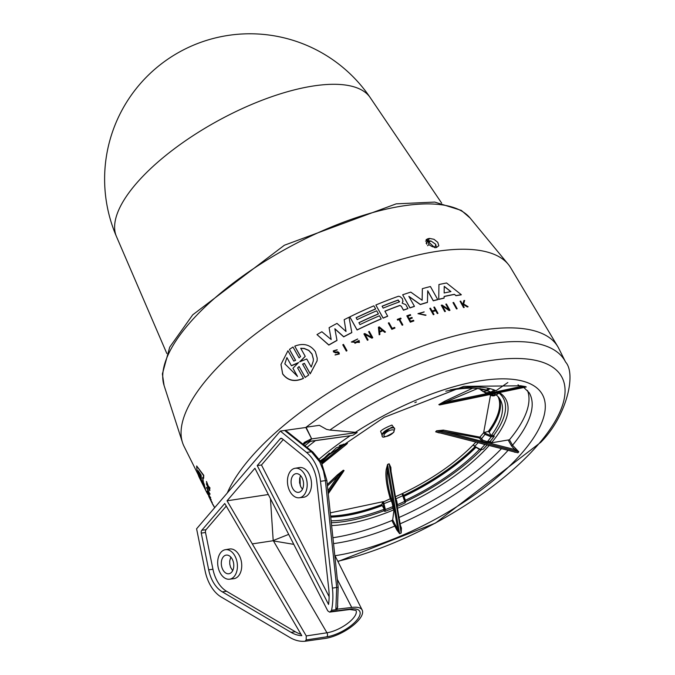 <?xml version="1.0" encoding="UTF-8"?>
<svg xmlns="http://www.w3.org/2000/svg" width="675" height="675" viewBox="0 0 675 675"><rect width="100%" height="100%" fill="white"/><g stroke="black" fill="none" stroke-linecap="round" stroke-linejoin="round"><path stroke-width="1.01" d="M292.992 347.009L289.448 349.397L295.574 360.281L293.777 361.108L287.947 350.738L280.994 364.399L282.665 373.815C287.803 380.624 294.73 382.109 303.446 378.278L297.616 367.917L299.084 366.508L305.21 377.392L308.728 375.022L302.619 364.129L304.408 363.336L310.23 373.714L317.107 360.796L317.208 358.155L315.402 351.692C310.382 344.63 303.497 342.782 294.747 346.148L300.577 356.518L299.109 357.893L292.992 347.009M291.448 365.622L298.578 362.551L292.942 368.263L297.473 376.321L284.842 363.859L286.917 357.573L291.431 365.774L286.917 357.573M299.675 361.808L305.235 356.332L300.696 348.266L304.273 348.452L308.796 350.35L312.027 353.995L313.369 358.957L313.284 361.041L311.243 367.031L306.72 358.965L299.675 361.808M286.9 357.725L284.833 363.943M297.675 363.234L291.431 365.774M305.235 356.332L300.518 361.311M305.21 377.392L308.728 375.022M317.098 360.847L310.213 373.857L304.408 363.336M304.391 363.479L302.602 364.272M300.561 356.662L294.747 346.148M295.557 360.425L289.448 349.397M297.456 376.464L292.942 368.263M313.276 361.091L313.352 359.1L312.01 354.13L308.779 350.485L304.256 348.595L300.772 348.401M305.193 377.536L299.084 366.508M299.067 366.652L297.599 368.061M280.986 364.492L282.648 373.975C287.795 380.776 294.722 382.261 303.429 378.43L303.446 378.278M371.739 337.281L364.778 333.526A188.595 71.272 151.3 0 0 363.926 333.931L367.419 340.166A188.865 71.381 -28.7 0 1 368.061 339.854L364.939 334.285L371.9 338.04A188.865 71.381 -28.7 0 1 372.743 337.643L369.25 331.408A188.595 71.272 151.3 0 0 368.618 331.703L371.739 337.281M372.743 337.643L372.727 337.77A188.587 71.272 151.3 0 0 371.883 338.167L371.9 338.04M371.613 337.213L368.618 331.703M371.883 338.167L365.167 334.547M367.419 340.166L367.411 340.293A188.587 71.272 151.3 0 1 368.044 339.981L368.061 339.854M367.411 340.293L363.926 333.931M433.966 314.39L433.949 314.525A188.587 71.272 151.3 0 0 433.325 314.702L429.832 308.475L433.342 314.567A188.865 71.381 -28.7 0 1 433.966 314.39L432.38 311.563A188.747 71.331 -28.7 0 1 435.738 310.618L437.324 313.445A188.865 71.381 -28.7 0 1 437.948 313.267L434.455 307.041A188.595 71.272 151.3 0 0 433.831 307.218L435.417 310.044A188.722 71.322 151.3 0 0 432.059 310.989L430.473 308.163A188.595 71.272 151.3 0 0 429.848 308.34M437.948 313.267L437.932 313.402A188.587 71.272 151.3 0 0 437.307 313.571L435.721 310.745A188.46 71.221 151.3 0 0 432.439 311.673M435.341 310.061L433.831 307.218M442.091 305.049A188.595 71.272 151.3 0 0 441.264 305.252L444.757 311.479A188.865 71.381 -28.7 0 1 445.382 311.327L442.26 305.767L449.111 310.424A188.865 71.381 -28.7 0 1 449.938 310.23L446.437 304.012A188.595 71.272 151.3 0 0 445.821 304.155L448.943 309.715L442.091 305.049M449.111 310.424L449.094 310.559A188.587 71.272 151.3 0 1 449.921 310.373L449.938 310.23M448.791 309.614L445.821 304.155M445.382 311.327L445.365 311.462A188.587 71.272 151.3 0 0 444.749 311.614L441.264 305.252M449.094 310.559L442.648 306.172M423.394 312.086L423.377 312.213A188.376 71.196 151.3 0 1 424.136 311.977L417.994 313.63L425.942 315.048A188.806 71.356 151.3 0 0 425.183 315.284L418.711 313.757L423.394 312.086A188.662 71.297 -28.7 0 1 424.145 311.85M425.917 315.301L417.985 313.689M423.377 312.213L418.711 313.816M354.687 342.698L354.966 343.187A188.764 71.339 -28.7 0 1 358.636 341.322L358.703 342.326L352.097 342.006L356.881 339.373A188.662 71.297 -28.7 0 1 357.657 338.977L351.363 341.989L359.429 342.394L359.092 340.47A188.738 71.331 151.3 0 0 354.687 342.698L354.966 343.187M357.657 338.977L357.64 339.112A188.376 71.196 151.3 0 0 356.864 339.5L352.088 342.056M358.703 342.394L358.636 341.322M359.421 342.453L351.354 342.056M358.619 341.457A188.477 71.229 151.3 0 0 354.949 343.313M464.197 307.327L464.181 307.471A188.587 71.272 151.3 0 0 463.565 307.572L460.08 301.219L463.582 307.437A188.865 71.381 -28.7 0 1 464.197 307.327L463.126 305.421L463.43 304.425L467.303 306.804A188.865 71.381 -28.7 0 1 468.053 306.686L463.582 303.936L464.662 300.451A188.595 71.272 151.3 0 0 463.902 300.569L462.687 304.644L460.696 301.109A188.595 71.272 151.3 0 0 460.08 301.219M468.053 306.686L468.037 306.83A188.587 71.272 151.3 0 0 467.286 306.948L463.413 304.568L463.143 305.454M463.641 303.843L464.662 300.451M385.45 331.931L379.266 326.869A188.595 71.272 151.3 0 0 378.405 327.248L379.198 334.682A188.865 71.381 -28.7 0 1 379.89 334.37L379.628 332.032A188.781 71.347 -28.7 0 1 382.818 330.632L384.758 332.235A188.865 71.381 -28.7 0 1 385.45 331.931L385.433 332.058A188.587 71.272 151.3 0 0 384.742 332.353L382.809 330.758A188.502 71.238 151.3 0 0 379.645 332.151M379.131 327.586L382.337 330.235A188.764 71.339 151.3 0 0 379.569 331.45L379.131 327.586M382.227 330.277L379.173 327.763M379.198 334.682L379.181 334.808A188.587 71.272 151.3 0 1 379.882 334.496L379.89 334.37M379.181 334.808L378.405 327.248M413.843 320.819L413.834 320.946A188.587 71.272 151.3 0 0 410.29 322.203L406.814 315.841L410.307 322.076A188.865 71.381 -28.7 0 1 413.843 320.819L413.522 320.245A188.84 71.373 151.3 0 0 410.611 321.283L409.345 319.022A188.747 71.331 -28.7 0 1 412.256 317.993L411.936 317.419A188.722 71.322 151.3 0 0 409.025 318.448L407.759 316.187A188.62 71.288 -28.7 0 1 410.67 315.157L410.349 314.584A188.595 71.272 151.3 0 0 406.814 315.841M407.818 316.288A188.333 71.179 151.3 0 1 410.662 315.284L410.67 315.157M409.404 319.123A188.46 71.221 151.3 0 1 412.248 318.119L412.256 317.993M438.936 284.538L438.75 299.287A188.342 71.179 -28.7 0 1 444.091 298.012L444.116 296.426A188.283 71.153 -28.7 0 1 454.402 294.325L455.996 295.582A188.342 71.179 -28.7 0 1 461.295 294.688L446.563 282.985A187.768 70.959 151.3 0 0 438.936 284.538L438.75 299.287M444.226 286.352L450.942 291.6A188.148 71.103 151.3 0 0 444.15 292.984L444.226 286.352M450.782 291.625L444.648 286.833M461.295 294.688L461.278 294.832A188.055 71.069 151.3 0 0 455.979 295.726L455.996 295.582M455.979 295.726L454.402 294.325M454.385 294.46A187.996 71.052 151.3 0 0 444.108 296.561M438.733 299.422A188.055 71.069 151.3 0 1 444.074 298.156L444.091 298.012M338.639 354.038L337.601 352.51L335.433 352.831L333.501 351.818L335.441 352.704L337.618 352.384L338.462 353.033L338.648 353.97L335.644 354.628A188.789 71.347 151.3 0 0 335.028 354.983L339.323 353.945L339.078 352.688L337.846 351.768L335.433 352.072L334.125 351.506L334.007 350.857L336.589 350.106A188.662 71.297 -28.7 0 1 337.196 349.768L333.323 350.857L333.501 351.818M339.314 354.004L335.028 354.983M336.589 350.106L336.572 350.241A188.376 71.196 151.3 0 1 337.179 349.895L337.196 349.768M333.484 351.953L333.323 350.924M336.572 350.241L333.998 350.924M375.612 308.897L373.891 305.826A187.768 70.959 151.3 0 0 349.802 316.87L357.092 329.881A188.342 71.179 -28.7 0 1 381.181 318.845L379.468 315.773A188.207 71.128 151.3 0 0 359.961 324.591L358.889 322.684A188.123 71.094 -28.7 0 1 378.397 313.867L376.675 310.804A187.988 71.044 151.3 0 0 357.176 319.621L356.105 317.714A187.903 71.018 -28.7 0 1 375.612 308.897L375.595 309.023A187.625 70.909 151.3 0 0 356.155 317.807M378.397 313.867L378.38 313.993A187.836 70.993 151.3 0 0 358.94 322.777M357.092 329.881L357.083 330.007A188.055 71.069 151.3 0 1 381.173 318.971L381.181 318.845M357.083 330.007L349.802 316.87M402.815 324.861L402.798 324.987A188.587 71.272 151.3 0 0 402.165 325.232L398.993 319.57A188.333 71.179 151.3 0 0 397.55 320.127L397.567 320.001A188.62 71.288 -28.7 0 1 399.009 319.444L402.182 325.105A188.865 71.381 -28.7 0 1 402.815 324.861L399.642 319.199A188.62 71.288 -28.7 0 1 401.077 318.659L400.756 318.085A188.595 71.272 151.3 0 0 397.246 319.427M399.693 319.3A188.333 71.179 151.3 0 1 401.06 318.786L401.077 318.659M402.907 301.632L402.393 298.654L399.988 296.553L398.444 296.257A187.768 70.959 151.3 0 0 375.832 305.007L383.122 318.026A188.342 71.179 -28.7 0 1 387.669 316.153L384.877 311.175A188.123 71.094 -28.7 0 1 399.836 305.412L401.279 306.172L403.473 310.087A188.342 71.179 -28.7 0 1 407.919 308.509L405.726 304.594L402.165 303.185L403 301.084L402.165 303.185M383.164 308.112L382.092 306.205A187.903 71.018 -28.7 0 1 398.216 300.021L399.288 301.927A187.988 71.044 151.3 0 0 383.164 308.112M399.507 301.413L399.288 301.927M403.473 310.087L403.456 310.213A188.055 71.069 151.3 0 1 407.902 308.635L407.919 308.509M399.271 302.054L398.199 300.147A187.625 70.909 151.3 0 0 382.143 306.298M403.456 310.213L401.279 306.172M401.262 306.298L399.836 305.412M399.828 305.539A187.836 70.993 151.3 0 0 384.936 311.268M383.122 318.026L383.113 318.153A188.055 71.069 151.3 0 1 387.652 316.28L387.669 316.153M383.113 318.153L375.832 305.007M394.942 327.957L394.926 328.084A188.587 71.272 151.3 0 0 391.846 329.349L388.353 323.114L391.863 329.223A188.865 71.381 -28.7 0 1 394.942 327.957L394.622 327.392A188.84 71.373 151.3 0 0 392.175 328.387L389.002 322.726A188.595 71.272 151.3 0 0 388.37 322.988M427.714 290.748L433.291 300.687A188.342 71.179 -28.7 0 1 437.729 299.54L430.431 286.538A187.768 70.959 151.3 0 0 422.356 288.672L422.145 300.248L410.797 292.115A187.768 70.959 151.3 0 0 402.663 294.789L409.961 307.808A188.342 71.179 -28.7 0 1 414.433 306.307L408.856 296.359L420.314 304.433A188.342 71.179 -28.7 0 1 427.444 302.307L427.714 290.748M414.433 306.307L414.416 306.433A188.055 71.069 151.3 0 0 409.944 307.935L402.663 294.789M422.128 300.24L422.356 288.672M427.444 302.307L427.427 302.442A188.055 71.069 151.3 0 0 420.297 304.56L409.404 296.882M433.291 300.687L433.274 300.822A188.055 71.069 151.3 0 1 437.712 299.675L437.729 299.54M433.274 300.822L427.714 290.908M457.135 308.661L457.118 308.804A188.587 71.272 151.3 0 0 456.502 308.931L453.009 302.704L456.519 308.787A188.865 71.381 -28.7 0 1 457.135 308.661L453.642 302.442A188.595 71.272 151.3 0 0 453.026 302.569M331.172 339.525L321.882 331.746A187.768 70.959 151.3 0 0 316.988 334.598L328.835 344.942A188.342 71.179 -28.7 0 1 336.985 340.36L334.851 328.725L343.71 336.724A188.342 71.179 -28.7 0 1 351.81 332.522L349.026 317.25A187.768 70.959 151.3 0 0 344.174 319.688L346.022 331.501L337.002 323.401A187.768 70.959 151.3 0 0 329.096 327.679L331.172 339.525M343.71 336.724L343.693 336.859A188.055 71.069 151.3 0 1 351.793 332.657L351.81 332.522M345.98 331.467L344.174 319.688M331.13 339.491L329.096 327.679M343.693 336.859L335.728 329.662M328.835 344.942L328.826 345.077A188.055 71.069 151.3 0 1 336.968 340.495L336.985 340.36M328.826 345.077L316.988 334.598M346.958 350.62L346.942 350.747A188.587 71.272 151.3 0 0 346.3 351.101L342.807 344.866L346.317 350.966A188.865 71.381 -28.7 0 1 346.958 350.62L343.465 344.393A188.595 71.272 151.3 0 0 342.824 344.739M209.52 497.922L210.971 500.901A188.722 71.322 151.3 0 1 210.921 500.799L211.216 501.39A188.747 71.331 -28.7 0 1 210.625 500.133L212.102 503.094A188.865 71.381 -28.7 0 1 211.992 502.833L208.735 496.319A188.595 71.272 151.3 0 0 208.853 496.581L210.33 499.534A188.722 71.322 151.3 0 0 210.921 500.799M213.106 504.537L212.87 504.697A188.865 71.381 -28.7 0 1 212.743 504.453L211.267 501.5A188.747 71.331 -28.7 0 1 211.216 501.39M214.675 507.693L212.743 504.453M208.735 496.319L212.228 502.673A188.587 71.272 151.3 0 0 212.338 502.926L212.102 503.094M207.579 493.003A188.595 71.272 151.3 0 0 207.681 493.374L210.929 499.888A188.865 71.381 -28.7 0 1 210.853 499.61L207.951 493.788L210.414 497.897A188.865 71.381 -28.7 0 1 210.33 497.509L207.082 490.995A188.595 71.272 151.3 0 0 207.149 491.29L208.465 493.931M207.082 490.995L210.33 497.509M210.575 497.34A188.587 71.272 151.3 0 0 210.659 497.728L210.414 497.897M209.908 497.078L210.853 499.61M211.089 499.449A188.587 71.272 151.3 0 0 211.174 499.728L210.929 499.888M214.557 507.448L213.629 505.6M208.71 487.443L209.908 490.067A188.587 71.272 151.3 0 0 209.9 490.404L209.647 490.582A188.865 71.381 -28.7 0 1 209.647 490.244L208.221 486.92L209.706 488.514A188.865 71.381 -28.7 0 1 209.731 488.084L208.001 486.245L206.508 481.503A188.595 71.272 151.3 0 0 206.482 481.933L208.254 487.426L206.415 483.722A188.595 71.272 151.3 0 0 206.415 484.059L209.647 490.582M206.508 481.503L208.263 486.068L209.993 487.907A188.587 71.272 151.3 0 0 209.967 488.337L209.706 488.514M207.579 485.384L206.415 483.722M197.032 469.859L204.567 486.987A188.342 71.179 -28.7 0 1 203.985 484.507L203.175 482.642A188.283 71.153 -28.7 0 1 202.677 477.411L203.411 478.448A188.342 71.179 -28.7 0 1 203.504 475.495L196.67 465.969A187.768 70.959 151.3 0 0 197.032 469.859M198.163 470.703L201.125 475.141A188.148 71.103 151.3 0 0 201.454 478.592L198.163 470.703M199.015 471.994L201.226 477.301M196.67 465.969L203.757 475.318A188.055 71.069 151.3 0 0 203.664 478.271L203.411 478.448M202.947 477.79A187.996 71.052 151.3 0 0 203.428 482.473L204.23 484.338A188.055 71.069 151.3 0 0 204.812 486.827L204.567 486.987M208.077 494.488L207.993 494.547A188.342 71.179 -28.7 0 1 206.432 491.822L200.18 478.988L205.36 489.383A188.342 71.179 -28.7 0 1 204.702 487.451L197.918 473.842A187.768 70.959 151.3 0 0 199.209 477.309L201.783 482.515M201.791 482.532L206.432 491.822A188.342 71.179 -28.7 0 1 206.423 491.805L206.66 491.636A188.055 71.069 151.3 0 0 206.685 491.687L208.929 496.184M202.399 482.169L197.918 473.842M204.736 486.869L204.702 487.451M204.947 487.282A188.055 71.069 151.3 0 0 205.605 489.223L205.36 489.383M206.558 487.46A188.595 71.272 151.3 0 0 206.592 487.772L209.832 494.294A188.865 71.381 -28.7 0 1 209.798 493.973L206.812 487.282L209.798 493.973M210.052 493.805A188.587 71.272 151.3 0 0 210.077 494.117L209.832 494.294M306.172 427.191A189.042 71.44 -28.7 0 1 565.566 362.028L558.74 348.351A189.616 71.66 151.3 0 0 557.752 346.562A189.616 71.66 151.3 0 0 422.601 346.022A189.616 71.66 151.3 0 0 249.995 458.46A189.616 71.66 151.3 0 0 227.289 492.969M557.752 346.562L510.57 267.587A186.148 70.352 151.3 0 0 508.208 264.254A186.148 70.352 151.3 0 0 373.132 268.819A186.148 70.352 151.3 0 0 208.432 377.443A186.148 70.352 151.3 0 0 182.503 442.572A186.148 70.352 151.3 0 0 184.039 446.352L198.18 474.652M425.537 241.127L426.077 241.009A178.943 67.627 -28.7 0 1 427.672 240.773L429.325 240.832M426.642 242.241L426.068 243.177M434.852 247.75L426.102 239.659L428.077 238.672A183.018 69.171 -28.7 0 1 429.671 238.435L433.991 239.304L437.771 242.333L438.818 245.725L436.455 247.514A185.271 70.023 151.3 0 0 434.852 247.75M441.636 203.082L370.195 97.58A144.737 54.7 151.3 0 0 251.682 104.439A144.737 54.7 151.3 0 0 122.664 202.281A144.737 54.7 151.3 0 0 116.446 236.503L166.835 353.531M426.794 244.257L426.954 241.945L429.224 240.84L431.03 241.034L435.662 244.24C435.662 247.742 433.443 247.877 428.988 244.637L428.288 242.072L431.03 241.034M330.623 516.054A113.206 42.787 151.3 0 0 381.848 504.546L382.118 505.128A113.358 42.846 -28.7 0 1 330.683 516.653M403.599 495.315A113.206 42.787 151.3 0 0 474.744 446.96M475.175 447.415A113.358 42.846 -28.7 0 1 403.869 495.897M498.496 397.17A113.358 42.846 -28.7 0 1 488.759 431.873L488.362 431.384A113.206 42.787 151.3 0 0 498.049 396.664M474.668 446.631L480.052 449.634A0.852 0.616 -93.7 0 0 480.052 449.634L483.081 449.305A117.619 44.449 151.3 0 0 486.97 445.129M489.004 445.643A118.758 44.879 -28.7 0 1 397.448 508.292M397.128 506.469L397.271 506.385A117.619 44.449 151.3 0 0 405.143 502.833L405.506 501.542M475.529 447.744A113.653 42.955 -28.7 0 1 404.063 496.327M405.548 501.415L405.633 501.618A117.062 44.238 151.3 0 0 481.579 449.533M383.788 510.722L384.826 511.422A117.619 44.449 151.3 0 0 392.639 508.343L394.014 509.752A118.758 44.879 -28.7 0 1 331.627 525.547M382.118 505.128L382.261 505.617M381.848 504.546L382.523 502.318L383.29 504.031L384.235 509.228L382.244 505.583A113.653 42.955 -28.7 0 1 330.733 517.143M331.332 522.754A117.062 44.238 151.3 0 0 383.746 510.865L384.244 509.228A113.653 42.955 -28.7 0 1 331.121 520.822M450.132 389.914A118.758 44.879 -28.7 0 1 494.075 389.905A118.758 44.879 -28.7 0 1 496.015 390.707L494.083 389.956A117.619 44.449 151.3 0 0 493.29 389.618M496.1 394.968L499.281 392.977L498.648 392.842L499.281 392.977A117.619 44.449 151.3 0 0 498.884 392.673M499.432 392.563A118.758 44.879 -28.7 0 1 491.442 442.825L490.328 441.239A117.619 44.449 151.3 0 0 494.252 436.261L493.729 435.206M499.281 398.157A113.653 42.955 -28.7 0 1 489.164 432.143L491.164 435.788L493.872 435.223A117.062 44.238 151.3 0 0 499.103 393.162M394.014 509.752L392.698 519.817L391.88 520.526A142.13 53.713 -28.7 0 1 332.918 537.73M501.339 448.799A142.13 53.713 -28.7 0 1 399.043 517.463M527.487 390.479A142.13 53.713 -28.7 0 1 509.439 439.771L491.442 442.825M507.828 382.539L496.015 390.707M496.252 394.951A113.653 42.955 -28.7 0 1 500.394 399.921A113.653 42.955 -28.7 0 1 491.164 435.788M445.778 391.213A113.653 42.955 -28.7 0 1 486.371 390.04L488.649 388.327M405.633 501.618L405.38 500.04M479.301 449.609A113.653 42.955 -28.7 0 1 405.489 500.243M477.546 388.462L479.832 389.062L480.085 388.454L479.832 389.062L483.081 391.559L487.207 390.732L489.983 388.64M490.506 395.229L483.629 432.759L488.362 431.384M483.081 449.305L480.381 449.474L474.677 446.344L473.369 444.732L472.897 445.222C454.528 463.691 431.165 479.739 402.798 493.374L402.047 493.729L402.832 493.729L402.047 493.729L405.143 502.833M393.736 508.992L393.947 507.372A0.852 0.759 7.4 0 0 392.816 507.009L392.639 508.343M391.88 520.526L396.824 529.993L399.608 533.672L401.161 533.022L401.439 528.044L400.452 525.597M394.782 428.929L391.939 425.064C386.134 427.385 382.362 429.452 380.616 431.266L382.345 435.729M346.089 444.673L347.482 443.264L339.348 445.576M342.849 472.424L344.056 470.542L343.356 470.205L337.416 474.896L327.291 484.54M384.826 511.422L385.383 509.549L383.392 501.618L330.286 512.865M391.061 471.547L390.85 467.387L389.137 463.767L387.585 464.425L386.243 469.336C385.197 476.196 386.556 486.051 390.319 498.884L392.074 502.757L392.901 506.587A0.852 0.743 -164.4 0 1 393.938 506.849L393.103 502.529L392.074 502.757M512.806 451.541L435.831 431.831L436.683 430.836L443.205 431.274L479.208 437.932L482.304 441.256L483.013 440.286L480.161 437.172L443.365 430.093L436.523 430.81L435.662 431.806L439.282 432.945M472.669 388.192L444.521 401.33L438.818 404.629L440.775 404.713M349.971 435.788L308.872 441.45L311.673 438.902L305.826 427.494L284.648 430.464L287.196 431.612L312.93 452.107A4.253 2.582 128.5 0 0 311.386 451.769L319.773 461.962L323.426 470.838L325.401 480.625L326.843 480.381L338.158 587.267L337.5 607.492L335.846 609.306L351.751 607.466A26.958 10.184 -28.7 0 1 362.205 610.124A26.958 10.184 -28.7 0 1 351.92 626.349A26.958 10.184 -28.7 0 1 325.232 638.415L305.049 641.25A51.081 33.438 82 0 1 290.039 637.563L221.307 597.08A35.471 23.22 82 0 1 205.099 570.856L196.594 528.795L280.327 431.072L284.648 430.464L311.386 451.769L306.56 452.444L280.327 431.072M310.973 438.995L304.298 442.403L303.067 444.251M357.185 432.498L311.673 438.902L306.062 427.207L319.376 425.334L326.514 429.351L329.873 430.059L357.185 432.498A150.871 57.021 151.3 0 0 352.966 435.248L350.047 435.772M347.633 436.118L349.827 435.999A153.073 57.848 151.3 0 0 319.3 459M306.965 441.939A185.861 70.242 151.3 0 0 303.573 444.656M310.382 441.349A181.811 68.715 151.3 0 0 304.906 445.719M416.382 401.971L414.821 402.629M525.623 386.615L520.45 385.712L520.425 386.632L525.614 386.615A0.852 0.7 106.7 0 1 525.623 386.615L438.995 404.57A0.852 0.768 -63.2 0 0 438.818 404.629M320.414 460.679L384.21 417.344L463.759 386.353L520.67 385.813M526.323 386.952L526.306 386.952A0.852 0.802 131.8 0 1 526.323 386.952L525.023 387.256M508.376 440.362L511.473 445.837L514.586 449.508L518.78 451.811L517.928 452.807A0.852 0.489 -130.4 0 1 517.936 452.807L518.788 451.811L512.528 445.238L509.439 439.771M232.672 570.662L230.597 567.312L229.778 564.165L229.719 560.9L230.808 557.086M326.843 480.381L321.418 462.367L319.773 461.962M350.713 609.002A2.835 1.89 82.7 0 1 349.819 609.508L355.995 610.394A21.381 8.083 -28.7 0 1 347.971 623.152A21.381 8.083 -28.7 0 1 326.953 632.787A2.835 1.823 81.3 0 1 326.902 636.795A24.216 9.155 151.3 0 0 356.619 620.392A24.216 9.155 151.3 0 0 350.713 609.002L330.455 611.609L331.568 610.301A51.081 33.438 82 0 0 332.412 588.111L320.507 481.309L325.401 480.625L336.707 587.512L335.846 609.306M320.507 481.309A35.471 23.22 -98 0 0 306.56 452.444M382.523 502.318L391.23 498.361C387.712 486.388 386.429 476.803 387.382 469.614A0.852 0.692 -2.1 0 0 386.243 469.336M479.208 437.932L483.629 432.759L484.954 434.346L491.155 436.894L494.252 436.261M494.049 393.677A113.729 42.981 151.3 0 1 496.024 395.018L490.042 394.909L492.168 395.845L494.142 395.828L499.314 393.027M336.327 447.837L343.491 445.23A0.852 0.607 70 0 1 343.44 444.083M321.637 462.788L343.491 445.23L347.363 443.323A0.852 0.565 -139.5 0 1 347.482 443.264M322.076 463.649L346.511 444.319A0.852 0.548 -139.3 0 1 346.629 444.26M322.186 463.868L346.233 444.555M288.512 534.448L273.198 540.54L273.459 540.937A42.567 22.376 -84.5 0 0 273.358 540.65M270.473 499.07L273.198 540.54M293.583 544.32L273.459 540.937L326.953 632.787L306.256 635.934L227.045 500.808L254.922 468.273L327.755 610.85L329.577 612.115L330.455 611.609M227.045 500.808L268.186 494.547M305.049 641.25L306.172 639.951L326.902 636.795M306.256 635.934L306.172 639.951M282.015 438.548L280.176 438.809A2.835 1.856 82 0 1 281.045 438.303A2.835 1.856 82 0 1 282.175 438.674L305.083 457.338A29.793 19.508 82 0 1 316.803 481.579L328.7 588.381A45.402 29.717 82 0 1 328.565 604.454L257.234 465.581L261.478 464.991L329.122 596.666M280.176 438.809L257.234 465.581M301.801 635.681A45.402 29.717 82 0 1 291.035 632.332L222.303 591.857A29.793 19.508 -98 0 1 208.693 569.827L201.268 533.098A2.835 1.856 -98 0 1 201.8 530.28L224.741 503.499L301.801 635.681M440.868 404.663L524.61 387.307M494.083 389.956L491.712 391.593L492.438 392.437L495.315 390.445M483.815 391.795L486.363 393.694L445.12 402.241L438.995 404.57L439.695 404.907A0.852 0.759 -64.8 0 0 439.518 404.966M477.689 388.496L445.12 402.241L444.521 401.33M491.712 391.593L490.995 392.108L491.687 392.774L486.363 393.694L486.337 392.749L483.064 391.559M486.447 389.981L487.207 390.732A113.729 42.981 151.3 0 1 490.995 392.108L486.337 392.749M491.687 392.774L520.425 386.632L518.02 384.775M490.328 441.239L488.093 441.56A0.852 0.557 -98.3 0 0 488.059 442.733L514.586 449.508L515.346 448.58M518.78 451.811A0.852 0.616 -150.1 0 1 518.788 451.811L436.683 430.836A0.852 0.557 41.3 0 0 436.523 430.81M515.152 452.326L513.034 451.55M485.671 444.648L480.608 443.23M480.465 443.256L484.903 444.58M517.928 452.807L435.831 431.831A0.852 0.565 39.9 0 0 435.662 431.806M488.093 441.56L487.384 441.686A0.852 0.506 78.7 0 0 487.333 442.699L443.205 431.274A0.852 0.489 92.3 0 1 443.365 430.093M480.507 439.543L481.461 438.792A108.245 40.913 151.3 0 0 484.954 434.346L485.865 433.569L491.138 435.738A0.852 0.498 78.3 0 1 491.155 436.894A113.729 42.981 151.3 0 1 487.384 441.686L483.013 440.286M487.333 442.699L490.776 442.336M396.191 501.086L396.698 500.799L395.719 498.344M396.942 505.398A0.852 0.776 175.7 0 1 397.415 504.681L396.698 500.799M396.174 501.23L397.018 506.073M383.29 504.031L384.252 503.516A108.245 40.913 151.3 0 0 391.23 500.766L392.141 500.243L393.103 502.529L387.382 469.614L387.585 464.425M400.866 528.39L401.161 533.014L399.608 533.672L387.602 464.552L389.137 463.767M401.161 533.022L389.146 463.894L390.462 468.315M390.412 467.817A0.852 0.692 177.1 0 1 390.85 467.387M400.925 528.306L401.439 528.044M397.271 506.385L397.406 505.069A0.852 0.759 5.8 0 0 396.968 505.541M399.608 533.663L397.828 529.706L396.824 529.993M392.698 519.817L397.828 529.706L393.938 506.849M327.434 485.941L338.234 475.656L337.416 474.896M327.94 490.717L338.234 475.656L343.229 470.348A0.852 0.759 114.6 0 1 343.356 470.205M328.126 492.446L343.229 470.348L343.929 470.686A0.852 0.759 117.3 0 1 344.056 470.542M328.244 493.619L342.335 473.015M308.332 441.534A0.852 0.557 -98 0 0 308.872 441.45L303.353 443.72M283.272 439.56L261.478 464.991M299.253 497.77L303.514 497.273A14.993 9.813 -98 0 0 308.239 494.581A14.993 9.813 -98 0 0 310.39 477.132A14.993 9.813 -98 0 0 299.337 467.572L295.102 468.273A14.901 9.754 -98 0 0 287.668 484.355A14.901 9.754 -98 0 0 299.253 497.77A14.901 9.754 -98 0 0 303.944 495.096A14.901 9.754 -98 0 0 306.079 477.765A14.901 9.754 -98 0 0 295.102 468.273M302.459 489.223L300.805 486.835L299.557 482.726L299.649 478.423L300.586 475.656M331.568 610.301L337.205 609.517L337.753 605.981M226.252 506.098L206.044 529.681A2.835 1.856 -98 0 0 205.512 532.499L212.937 569.227A29.793 19.508 -98 0 0 226.555 591.266L295.287 631.741A45.402 29.717 -98 0 0 300.957 634.23M229.475 579.209L233.736 578.711A14.993 9.813 -98 0 0 238.461 576.02A14.993 9.813 -98 0 0 240.612 558.571A14.993 9.813 -98 0 0 229.559 549.011L225.323 549.703A14.901 9.754 82 0 1 236.301 559.204A14.901 9.754 82 0 1 234.166 576.534A14.901 9.754 82 0 1 229.475 579.209A14.901 9.754 82 0 1 217.89 565.793A14.901 9.754 82 0 1 225.323 549.703M293.136 475.352A9.416 6.168 -98 0 0 291.786 486.312A9.416 6.168 -98 0 0 298.73 492.32A9.416 6.168 -98 0 0 303.429 482.144A9.416 6.168 -98 0 0 296.106 473.664A9.416 6.168 -98 0 0 293.136 475.352M223.358 556.782A9.416 6.168 -98 0 0 222.007 567.742A9.416 6.168 -98 0 0 228.952 573.75A9.416 6.168 -98 0 0 233.651 563.574A9.416 6.168 -98 0 0 226.328 555.095A9.416 6.168 -98 0 0 223.358 556.782M435.662 244.24L436.472 247.514M426.077 241.009L428.077 238.672M427.672 240.773L429.671 238.435M164.093 385.543L162.388 373.95L169.72 347.144L192.721 314.828L284.377 245.236L396.166 203.858L434.751 202.078L461.329 210.398L470.087 218.017A174.876 66.091 151.3 0 0 325.502 229.466A174.876 66.091 151.3 0 0 172.463 346.469A174.876 66.091 151.3 0 0 164.093 385.543L182.503 442.572M329.476 453.136A113.729 42.981 151.3 0 0 320.92 461.506M480.06 449.634A0.852 0.616 -93.7 0 0 480.381 449.474A113.729 42.981 151.3 0 0 484.895 444.597M384.261 509.153A0.852 0.734 16.7 0 0 385.383 509.549A113.729 42.981 151.3 0 0 392.901 506.587L392.816 507.009M395.769 525.319L394.942 526.011A142.366 53.806 -28.7 0 1 333.534 543.603M300.004 477.031L300.248 485.528M394.284 427.891L394.656 428.633A7.121 2.692 151.3 0 0 391.897 427.95A7.121 2.692 151.3 0 0 384.801 431.182A7.121 2.692 151.3 0 0 382.168 435.468L381.78 434.776L391.534 427.25L394.343 428.051M402.047 493.729L395.069 496.876M475.715 442.252L473.369 444.732M393.289 432.565A5.704 2.152 -28.7 0 1 386.218 436.438A5.704 2.152 -28.7 0 1 384.75 433.763A5.704 2.152 -28.7 0 1 391.821 429.899A5.704 2.152 -28.7 0 1 393.289 432.565M303.337 443.753L308.61 441.602L350.511 435.712M315.461 440.64A178.529 67.475 151.3 0 0 306.973 447.365M523.851 387.501L529.158 392.707A142.366 53.806 -28.7 0 1 512.528 445.238L511.473 445.837M507.946 450.487A142.366 53.806 -28.7 0 1 400.14 523.8M335.036 555.719A153.073 57.848 151.3 0 0 544.835 412.003A153.073 57.848 151.3 0 0 355.067 432.54M332.412 588.111L338.158 587.267M405.599 501.888L403.642 495.408L405.371 500.226A0.852 0.776 174 0 1 405.447 500.487L405.447 500.487A0.852 0.776 174 0 1 404.983 501.263A113.729 42.981 151.3 0 1 397.415 504.681L397.406 505.069M402.832 493.729L403.642 495.425L402.941 495.619A108.245 40.913 151.3 0 1 395.913 498.791L395.803 498.833M473.234 445.112L474.677 446.344A108.245 40.913 151.3 0 0 477.959 442.825M485.865 433.569L484.675 432.143M486.304 390.023L481.292 389.661L481.165 390.412M481.292 389.661L480.085 388.454M337.804 561.263A178.529 67.475 151.3 0 0 538.81 443.846A178.529 67.475 151.3 0 0 523.26 358.703A178.529 67.475 151.3 0 0 329.873 430.059M392.141 500.243L391.23 498.361M252.568 543.856L273.029 540.742M337.323 579.378L351.751 607.466M206.044 529.681L201.8 530.28M295.287 631.741L291.035 632.332M205.512 532.499L201.268 533.098M212.937 569.227L208.693 569.827M226.555 591.266L222.303 591.857M427.57 245.708L428.988 244.637M470.087 218.017L508.208 264.254M370.195 97.58A145.294 145.294 0 0 0 116.446 236.503M427.174 241.667L426.6 242.283M382.168 435.468C381.611 438.455 385.467 437.408 393.736 432.337L394.656 428.633M321.401 462.333L312.93 452.107M403.642 495.408L402.823 493.678M483.081 391.559L479.756 389.019M346.41 444.412L322.194 463.877M336.454 447.727L321.275 462.113M565.566 362.028C576.712 374.178 566.19 416.905 540.742 442.336L435.468 523.083L337.939 561.541M440.041 404.865L525.513 387.155M396.377 502.141L390.251 466.864M401.077 529.192L396.934 505.322M328.261 493.754L343.583 471.352M362.205 610.124L334.758 555.171M349.819 609.508L329.569 612.115M490.05 394.917L489.611 394.597"/></g></svg>
